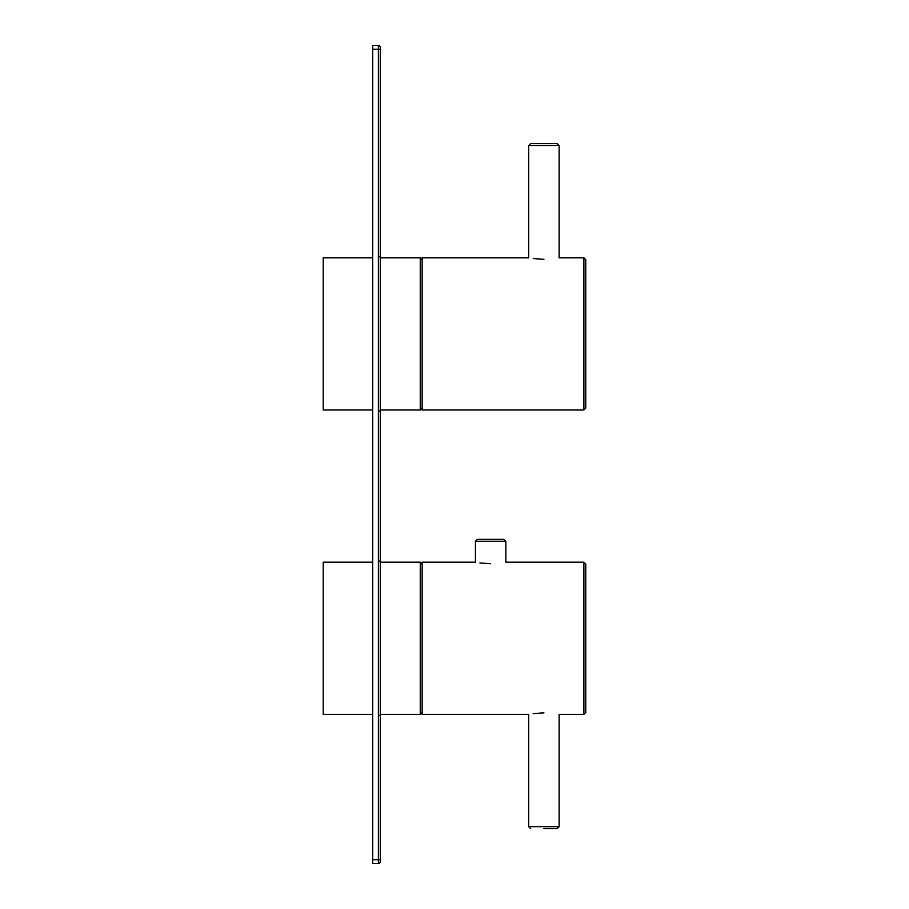 <?xml version="1.0" encoding="UTF-8"?>
<svg xmlns="http://www.w3.org/2000/svg" width="909" height="909" viewBox="0 0 909 909"><rect width="100%" height="100%" fill="white"/><g stroke="black" fill="none" stroke-linecap="round" stroke-linejoin="round"><path stroke-width="1.36" d="M380.303 47.348A1.898 1.898 0 0 0 378.394 45.45A1.898 1.898 0 0 1 380.303 47.348L380.303 861.652A1.898 1.898 0 0 1 378.394 863.55L372.69 863.55L372.69 45.45L378.394 45.45L378.394 49.256L372.69 49.256M585.771 333.887L585.771 408.084L583.873 409.982L583.873 257.781L585.771 259.69L585.771 333.887M583.873 257.781L559.137 257.781L559.137 145.531L528.697 145.531L528.697 257.781L422.151 257.781L422.151 409.982L583.873 409.982M543.923 259.315C524.3 257.645 524.3 257.645 543.923 259.315C563.546 257.645 563.546 257.645 543.923 259.315L533.174 258.554M528.697 145.531L530.606 143.633L557.24 143.633L559.137 145.531M372.69 257.781L323.229 257.781L323.229 409.982L372.69 409.982M543.923 828.553L557.24 828.553L543.923 828.553M543.923 712.861C563.546 714.531 563.546 714.531 543.923 712.861C524.3 714.531 524.3 714.531 543.923 712.861L533.174 713.633M528.697 826.645L559.137 826.645L559.137 714.394L583.873 714.394L583.873 562.194L505.87 562.194L505.87 541.264L475.43 541.264L475.43 562.194L422.151 562.194L422.151 714.394L528.697 714.394L528.697 826.645L530.606 828.553M585.771 638.3L585.771 564.091L585.771 712.497L583.873 714.394M490.644 563.728C471.021 562.057 471.021 562.057 490.644 563.728C510.279 562.057 510.279 562.057 490.644 563.728L479.895 562.955M372.69 562.194L323.229 562.194L323.229 714.394L372.69 714.394M475.43 541.264L477.327 539.367L503.961 539.367L505.87 541.264M380.303 49.256L378.394 49.256L378.394 863.55M380.303 859.744L372.69 859.744M380.303 257.781L420.253 257.781L420.253 409.982L422.151 408.084M380.303 562.194L420.253 562.194L420.253 714.394L422.151 712.497M379.542 410.936L380.303 411.697M379.542 561.239L380.303 560.478M379.542 715.349L380.303 716.11M379.542 256.827L380.303 256.065M420.253 257.781L422.151 259.69M380.303 409.982L420.253 409.982M559.137 826.645L557.24 828.553M583.873 562.194L585.771 564.091M420.253 562.194L422.151 564.091M380.303 714.394L420.253 714.394"/></g></svg>
